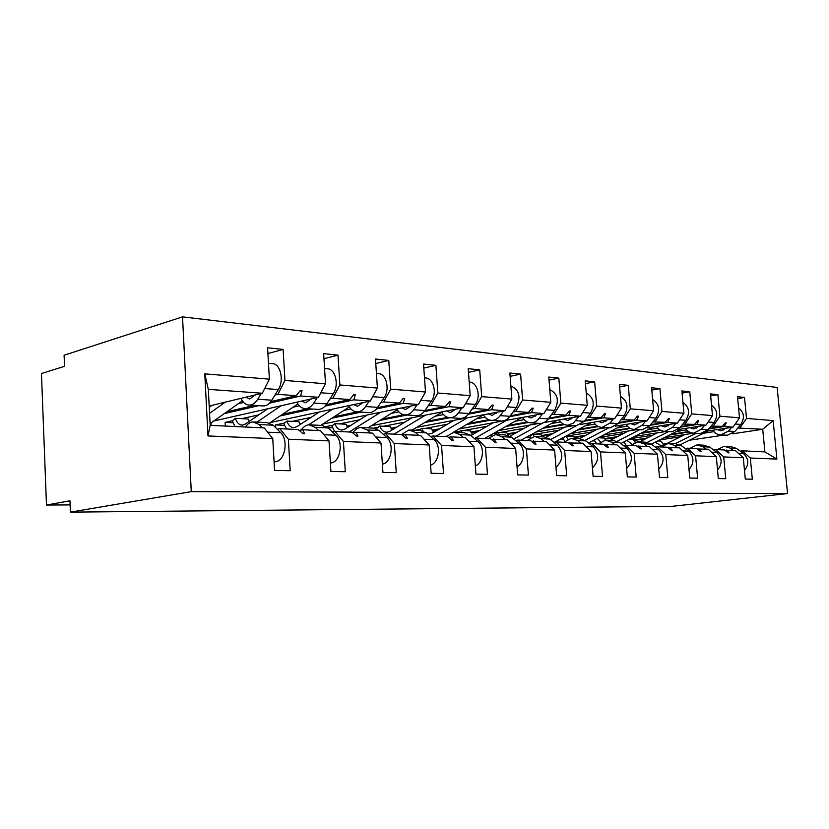 <?xml version="1.0" encoding="UTF-8"?>
<svg xmlns="http://www.w3.org/2000/svg" width="829" height="829" viewBox="0 0 829 829"><rect width="100%" height="100%" fill="white"/><g stroke="black" fill="none" stroke-linecap="round" stroke-linejoin="round"><path stroke-width="1.24" d="M182.525 316.865L64.092 355.237L64.538 366.314L41.45 373.537L46.486 505.037L69.947 500.789L70.403 512.135L671.946 506.353L787.55 493.556L777.125 387.433L182.525 316.865L191.271 491.628L787.55 493.556M238.286 403.723L243.653 402.448M274.948 395.05L277.87 394.366L296.264 395.692L270.865 401.578M267.922 353.548L283.135 349.413L284.938 380.449L277.87 394.366M210.183 425.339L207.986 435.95L204.784 373.848L208.317 389.35L210.183 425.339L264.264 427.93L272.762 438.593L274.565 470.426L290.181 470.717L288.357 439.225L329.009 440.883L320.46 430.624L302.626 429.764L299.269 430.448M277.228 429.215L279.839 428.676L288.357 439.225M225.322 426.065L225.125 422.365L232.545 420.707M241.705 418.666L258.835 414.832M293.114 407.184L299.331 405.796M329.942 398.956L332.802 398.324L349.807 399.547L326.232 404.718M323.963 358.719L338.004 355.123L339.869 384.957L332.802 398.324M329.009 440.883L330.895 471.463L345.299 471.722L343.413 441.463L380.998 442.997L372.408 433.111L355.91 432.313L352.781 432.925M332.263 431.816L334.843 431.308L343.413 441.463M275.725 427.723L275.57 424.904L284.513 423.008M292.243 421.37L311.113 417.36M343.962 410.396L350.916 408.925M380.832 402.573L383.64 401.982L399.402 403.112L377.423 407.702M375.775 363.558L388.77 360.408L390.687 389.143L383.64 401.982M380.998 442.997L382.925 472.416L396.262 472.654L394.324 443.536L429.163 444.955L420.583 435.412L405.267 434.686L402.355 435.215M383.195 434.22L385.734 433.743L394.324 443.536M326.336 426.531L332.916 425.204M339.393 423.888L359.724 419.775M391.247 413.391L398.832 411.858M428.075 405.93L430.821 405.381L445.474 406.438L424.914 410.542C422.624 413.764 419.909 415.453 416.769 415.63L415.267 415.536M423.826 368.097L435.888 365.32L437.836 393.019L430.821 405.381M429.163 444.955L431.142 473.297L443.515 473.525L441.536 445.453L473.939 446.779L465.37 437.557L451.121 436.873L448.396 437.36M430.458 436.458L432.956 436.002L441.536 445.453M373.889 428.106L378.107 427.287M383.475 426.251L405.039 422.065M435.349 416.179L443.463 414.604M472.043 409.06L474.727 408.542L488.385 409.526L469.09 413.215M468.489 372.356L479.722 369.879L481.701 396.625L474.727 408.542M473.939 446.779L475.939 474.115L487.462 474.333L485.452 447.245L515.648 448.468L507.12 439.557L491.286 439.36M474.437 438.541L476.893 438.116L485.452 447.245M415.06 430.272L420.396 429.277M424.79 428.458L447.391 424.241M476.561 418.79L485.12 417.194M513.058 411.982L515.69 411.485L528.456 412.407L510.301 415.754M510.125 376.345L520.612 374.138L522.612 399.992L515.69 411.485M515.648 448.468L517.669 474.882L528.425 475.079L526.394 448.914L554.611 450.054L546.135 441.422L531.316 441.225M515.462 440.479L517.876 440.075L526.394 448.914M453.929 432.272L460.064 431.163M463.577 430.531L487.037 426.303M515.161 421.246L524.104 419.629M551.409 414.707L553.99 414.251L565.948 415.111L548.839 418.158M549.036 380.107L558.839 378.117L560.85 403.132L553.99 414.251M554.611 450.054L556.642 475.597L566.694 475.784L564.663 450.468L591.077 451.536L582.663 443.173L568.777 442.976M553.824 442.292L556.197 441.909L564.663 450.468M493.017 433.712L497.327 432.966M500.063 432.489L524.26 428.272M551.399 423.536L560.653 421.93M587.367 417.277L601.108 417.64L584.953 420.427M585.471 383.64L594.652 381.837L596.673 406.075L589.885 416.832M591.077 451.536L593.118 476.271L602.548 476.437L600.497 451.919L625.294 452.935L616.942 444.821L603.895 444.624M589.771 443.992L592.103 443.629L600.497 451.919M530.519 434.997L532.415 434.676M534.456 434.323L559.254 430.137M585.481 425.702L594.994 424.096M621.128 419.681L634.144 420.023L618.848 422.583M619.657 386.977L628.289 385.34L630.309 408.842L623.595 419.256M625.294 452.935L627.335 476.893L636.185 477.058L634.144 453.297L657.449 454.24L649.18 446.365L636.9 446.168M623.522 445.598L625.812 445.246L634.144 453.297M566.932 436.064L592.217 431.909M617.584 427.743L627.325 426.137M652.889 421.94L665.252 422.262L650.755 424.624M651.801 390.127L659.925 388.635L661.956 411.443L655.314 421.546M657.449 454.24L659.49 477.483L667.822 477.639L665.78 454.582L687.728 455.473L679.542 447.815L667.967 447.629M655.273 447.1L657.532 446.758L665.78 454.582M598.932 437.505L623.325 433.598M647.895 429.671L657.811 428.075M682.827 424.075L694.588 424.375L680.816 426.552M682.091 393.112L689.749 391.744L691.769 413.899L685.2 423.692M687.728 455.473L689.769 478.043L697.624 478.188L695.583 455.795L716.297 456.634L708.194 449.183L697.262 449.007M685.2 448.51L687.417 448.188L695.583 455.795M630.227 438.717L652.724 435.204M676.537 431.484L686.609 429.919M711.106 426.096L722.297 426.365L709.199 428.396M710.671 395.93L717.904 394.666L719.914 416.21L713.427 425.733M716.297 456.634L718.328 478.561L725.748 478.696L723.717 456.934L743.292 457.732L745.312 479.058L752.328 479.183L750.307 458.022L776.897 459.1L764.898 451.898L762.711 429.277L773.136 420.593L776.897 459.1M713.458 449.857L715.634 449.546L723.717 456.934M659.791 439.898L680.557 436.738M703.666 433.215L713.852 431.66M737.841 428.002L762.711 429.277L732.194 433.847M737.675 398.604L744.515 397.443L746.525 418.407L740.121 427.65M740.173 451.121L742.318 450.821L750.307 458.022M46.486 505.037L70.113 504.913M204.784 373.848L269.373 379.164L267.591 347.797L283.135 349.413M269.373 379.164L262.316 393.247L209.177 406.013M211.126 425.381L211.001 422.966M284.938 380.449L325.507 383.775L323.652 353.631L338.004 355.123M325.507 383.775L318.44 397.288L213.789 420.997M339.869 384.957L377.392 388.045L375.485 359.03L388.77 360.408M377.392 388.045L370.325 401.018L270.285 422.531M390.687 389.143L425.484 392.003L423.536 364.035L435.888 365.32M425.484 392.003L418.448 404.49L322.657 424.116M437.836 393.019L470.198 395.682L468.219 368.677L479.722 369.879M470.198 395.682L463.204 407.713L371.319 425.743M481.701 396.625L511.866 399.101L509.876 373.019L520.612 374.138M511.866 399.101L504.934 410.718L416.676 427.36M522.612 399.992L550.798 402.303L548.788 377.071L558.839 378.117M550.798 402.303L543.928 413.526L459.028 428.956M560.85 403.132L587.253 405.308L585.233 380.863L594.652 381.837M587.253 405.308L580.445 416.148L543.886 422.583M498.685 430.531L539.337 423.381M596.673 406.075L621.46 408.117L619.439 384.418L628.289 385.34M621.46 408.117L614.724 418.624L580.86 424.396M535.876 432.054L573.958 425.567M630.309 408.842L653.625 410.759L651.594 387.765L659.925 388.635M653.625 410.759L646.962 420.945L615.315 426.179M570.829 433.546L606.569 427.629M661.956 411.443L683.915 413.256L681.894 390.925L689.749 391.744M683.915 413.256L677.324 423.132L647.615 427.919M603.74 434.987L637.335 429.577M691.769 413.899L712.494 415.598L710.474 393.899L717.904 394.666M712.494 415.598L705.987 425.194L677.998 429.588M609.636 440.334L610.61 440.178M634.786 436.375L666.412 431.412M207.986 435.95L272.762 438.593M719.914 416.21L739.499 417.826L737.499 396.708L744.515 397.443M746.525 418.407L773.136 420.593M269.435 403.205L300.626 396.003L318.44 397.288M224.224 413.64L258.835 405.65M226.856 411.785L254.482 405.371M279.839 428.676L298.253 429.557L302.823 433.608L304.606 433.681L302.626 429.764M300.626 396.003L302.046 390.656L300.264 390.521L296.264 395.692M325.082 406.117L353.848 399.837L370.325 401.018M280.047 415.961L311.891 409.008M282.502 414.313L307.86 408.749M232.949 422.759L225.125 422.365M334.843 431.308L351.869 432.127L356.356 436.023L358.004 436.095L355.91 432.313M353.848 399.837L355.361 394.708L353.714 394.583L349.807 399.547M376.459 408.935L403.153 403.381L418.448 404.49M331.797 418.231L361.175 412.117M299.808 423.909L301.735 423.505M334.087 416.749L357.392 411.889M284.461 425.35L275.57 424.904M385.734 433.743L401.516 434.5L405.92 438.261L407.443 438.323L405.267 434.686M403.153 403.381L404.739 398.459L403.215 398.334L399.402 403.112M424.085 411.63L448.966 406.687L463.204 407.713M347.33 426.904L348.895 426.593M379.9 420.427L407.07 415.018M346.885 426.116L350.947 425.298M382.045 419.091L403.723 414.769M332.47 427.774L327.756 427.536M432.956 436.002L447.629 436.707L451.95 440.334L453.37 440.396L451.121 436.873M448.966 406.687L450.624 401.941L449.204 401.827L445.474 406.438M468.364 414.199L491.638 409.754L504.934 410.718M391.298 428.914L394.884 428.241M424.728 422.531L449.784 417.754M390.905 428.199L396.801 427.07M426.738 421.329L447.556 417.35M476.893 438.116L490.571 438.769L494.809 442.271L496.136 442.334L493.825 438.924M491.638 409.754L493.348 405.184L492.022 405.08L488.385 409.526M509.648 416.645L531.493 412.624L543.928 413.526M432.5 430.831L437.836 429.857M466.613 424.562L490.198 420.22M432.147 430.178L439.65 428.79M468.499 423.464L488.664 419.743M517.876 440.075L530.653 440.686L534.809 444.075L536.052 444.137L533.7 440.831M531.493 412.624L533.244 408.21L532 408.117L528.456 412.407M548.228 418.966L568.798 415.319L580.445 416.148M471.183 432.655L478.053 431.443M505.825 426.5L528.446 422.479M470.862 432.044L479.763 430.458M507.597 425.505L527.234 422.002M556.197 441.909L568.155 442.479L572.238 445.764L573.399 445.815L571.005 442.613M568.798 415.319L570.57 411.039L569.419 410.956L565.948 415.111M584.383 421.173L603.781 417.837L614.724 418.624M507.566 434.396L515.783 432.976M542.612 428.365L564.466 424.603M507.275 433.826L517.389 432.085M544.28 427.443L563.451 424.137M491.255 435.774L489.524 435.681M592.103 443.629L603.325 444.168L607.325 447.349L608.413 447.401L605.999 444.292M603.781 417.837L605.584 413.702L604.496 413.619L601.108 417.64M618.32 423.267L636.662 420.199L646.962 420.945M541.865 436.044L551.244 434.469M577.202 430.137L598.403 426.593M541.596 435.515L552.767 433.65M578.777 429.287L597.533 426.147M530.342 437.743L525.918 437.515M625.812 445.246L636.371 445.743L640.299 448.841L641.314 448.883L638.879 445.867M636.662 420.199L638.485 416.199L637.46 416.117L634.144 420.023M650.247 425.256L667.625 422.427L677.324 423.132M574.228 437.608L584.642 435.919M609.771 431.836L630.392 428.479M573.989 437.121L586.093 435.152M611.263 431.049L629.625 428.065M563.585 439.422L560.176 439.246M657.532 446.758L667.469 447.235L671.324 450.24L672.288 450.282L669.842 447.349M667.625 422.427L669.459 418.552L668.495 418.479L665.252 422.262M680.34 427.142L696.826 424.531L705.987 425.194M604.838 439.101L616.154 437.308M640.496 433.453L660.609 430.272M604.61 438.645L617.522 436.603M641.915 432.728L659.925 429.868M594.694 440.987L592.486 440.873M687.417 448.188L696.795 448.644L700.578 451.556L701.489 451.598L699.034 448.748M696.826 424.531L698.671 420.769L697.759 420.697L694.588 424.375M708.743 428.945L724.411 426.52L733.074 427.142L706.629 431.204M633.822 440.52L645.926 438.655M669.542 435.007L689.168 431.971M633.615 440.106L647.221 437.992M670.879 434.334L688.547 431.598M624.144 442.468L623.014 442.417M634.962 442.199L636.185 442.012M637.46 441.816L640.662 441.329M664.122 437.722L693.935 433.152M724.94 450.302L735.282 450.489L743.292 457.732M715.634 449.546L724.505 449.971L728.214 452.81L729.074 452.841L726.618 450.064M724.411 426.52L726.256 422.863L725.396 422.8L722.297 426.365M739.499 417.826L733.074 427.142M663.055 444.178L666.06 443.733M689.407 440.24L724.08 435.059M742.318 450.821L764.898 451.898M208.317 389.35L262.316 393.247M191.271 491.628L70.403 512.135M725.199 423.028L726.256 422.863M697.541 420.945L698.671 420.769M668.257 418.749L669.459 418.552M637.211 416.417L638.485 416.199M604.227 413.94L605.584 413.702M569.119 411.308L570.57 411.039M531.69 408.5L533.244 408.21M491.68 405.505L493.348 405.184M448.821 402.303L450.624 401.941M402.79 398.863L404.739 398.459M353.247 395.174L355.361 394.708M299.746 391.195L302.046 390.656M738.556 407.868C744.141 412.355 744.898 417.889 740.825 424.448L734.888 431.505L727.375 435.266L725.976 435.173M731.603 427.37L728.504 431.07L720.971 434.862C717.572 434.81 714.847 433.277 712.774 430.261M696.194 433.298L675.148 443.722M708.235 430.956L680.112 444.831M652.983 445.339L652.019 443.805M663.76 444.748L660.941 441.101L657.749 440.924M655.138 442.24L661.21 445.691L662.723 445.463M666.92 443.525L685.003 434.52M722.442 428.78L723.779 430.044M717.313 429.567L720.961 430.759L725.976 428.23M744.504 470.509C749.105 464.489 748.805 458.851 743.592 453.608L736.494 448.427L730.691 446.593L725.748 446.334M733.209 450.385L730.111 448.116L724.287 446.261L717.272 449.619M717.541 470.043C722.484 463.857 722.277 457.981 716.909 452.406L709.728 447.09L703.862 445.204L698.567 444.924M706.121 449.09L702.982 446.748L697.096 444.852L690.008 448.313M689.003 469.556C694.329 463.214 694.215 457.08 688.681 451.142L681.428 445.67L675.5 443.733L669.832 443.442M677.459 447.712L674.288 445.318L668.34 443.37L661.169 446.935M711.531 405.226C717.448 409.733 718.308 415.474 714.121 422.438L708.121 429.691L700.526 433.567L699.106 433.474M704.515 425.422L701.375 429.235L693.749 433.142C690.319 433.09 687.552 431.515 685.459 428.417M668.713 431.557L647.366 442.323M681.365 429.059L651.387 444.116M626.144 445.256L623.885 441.971M635.087 442.334L633.397 439.619L628.921 439.38M627.004 440.365L631.926 444.189M639.573 441.878L657.418 432.821M695.49 426.842L696.743 428.096M690.049 427.702L693.749 428.925L698.826 426.313M682.93 402.438C689.21 406.946 690.194 412.904 685.894 420.303L679.821 427.785L672.132 431.774L670.702 431.681M675.863 423.37L672.682 427.298L664.972 431.318C661.501 431.277 658.703 429.66 656.599 426.469M639.667 429.723L617.346 441.215M653.003 427.049L620.859 443.515M596.714 443.847L594.206 439.971M605.471 440.126L604.362 438.064L598.455 437.753M597.336 438.344L600.434 441.898M610.258 440.365L628.278 431.028M667.003 424.79L668.164 426.033M661.231 425.723L664.962 426.987L670.101 424.293M658.744 469.048C664.475 462.561 664.485 456.147 658.786 449.795L651.459 444.168L645.47 442.189L639.387 441.867M647.097 446.261L643.884 443.795L637.884 441.795L630.631 445.474M626.62 468.499C632.786 461.888 632.931 455.173 627.066 448.365L619.667 442.582L613.615 440.541L607.077 440.199M614.859 444.717L611.626 442.178L605.564 440.116L598.248 443.919M652.63 399.495C659.293 403.972 660.412 410.158 655.988 418.054L649.843 425.754L642.071 429.868L640.63 429.785M645.501 421.184L642.278 425.246L634.486 429.391C630.973 429.349 628.154 427.691 626.03 424.407M608.942 427.774L585.098 440.323M623.004 424.904L588.486 442.966M564.725 441.287L562.932 437.971L564.725 436.81M574.808 438.531L573.689 436.427L566.197 436.023M566 436.127L567.875 439.121M579.264 438.759L597.46 429.132M636.838 422.614L637.905 423.816M630.703 423.629L634.486 424.935L639.687 422.148M620.455 396.376C627.543 400.79 628.807 407.226 624.268 415.661L618.051 423.609L610.206 427.857L608.745 427.764M613.273 418.863L610.009 423.059L602.144 427.349C598.6 427.308 595.75 425.598 593.616 422.22M576.383 425.712L550.549 439.619M591.232 422.624L554.767 442.137M530.581 437.608L530.011 436.272L533.047 434.251L534.208 436.479M542.363 436.852L541.244 434.686L533.047 434.251M546.218 437.194L564.808 427.122M604.859 420.303L605.812 421.453M598.331 421.412L602.144 422.749L607.398 419.868M592.434 467.919C599.077 461.204 599.377 454.178 593.336 446.841L585.875 440.883L579.772 438.79L572.735 438.427M580.58 443.08L577.316 440.458L571.212 438.344L563.824 442.271M586.248 393.081C593.771 397.392 595.201 404.065 590.549 413.122L584.269 421.319L576.342 425.723L574.87 425.629M579.015 416.407L573.202 423.236L567.772 425.173C564.197 425.142 561.326 423.381 559.171 419.888M542.684 423.039L513.731 439.028M557.523 420.179L520.985 440.22M495.131 434.469L498.177 432.386L499.307 434.624M508.146 435.308L506.861 432.852L498.177 432.386M510.063 436.147L530.166 424.997M570.891 417.837L571.709 418.904M563.927 419.059L567.782 420.438L573.088 417.443M555.979 467.307C563.15 460.52 563.627 453.152 557.409 445.225L549.896 439.09L543.751 436.924L536.156 436.531M544.062 441.329L540.777 438.624L534.622 436.458L527.171 440.52M549.793 389.609C557.793 393.723 559.409 400.656 554.632 410.407L548.29 418.883C546.052 421.785 543.389 423.298 540.301 423.443L538.819 423.35M542.508 413.775L539.171 418.272C536.933 421.184 534.259 422.717 531.171 422.863C527.565 422.831 524.674 421.018 522.508 417.422M506.612 420.303L474.478 438.531M521.69 417.567L484.561 438.479M458.157 432.5L461.152 430.406L462.281 432.717M472.592 434.551L470.375 430.893L461.152 430.406M470.913 435.505L493.328 422.728M534.746 415.194L535.41 416.137M527.296 416.552L531.182 417.971L536.539 414.863M517.037 466.634C524.467 463.359 525.773 448.582 519.068 443.505L511.503 437.163L505.317 434.935L497.12 434.51M505.068 439.463L501.763 436.676L495.566 434.437L488.063 438.645M510.861 385.931C519.379 389.775 521.192 396.977 516.312 407.516L509.918 416.293C507.659 419.287 504.975 420.863 501.866 421.008L500.374 420.914M503.545 410.977L500.177 415.64C497.908 418.655 495.224 420.241 492.115 420.396C488.478 420.365 485.576 418.49 483.4 414.78M467.432 417.785L435.992 436.158M483.421 414.811L453.235 432.323M446.676 436.116L445.815 436.624M418.749 430.469L421.754 428.292L423.039 430.914M433.588 432.355L431.577 428.821L421.754 428.292M427.971 434.241L431.826 433.391L454.085 420.303M496.198 412.365L496.695 413.132M488.208 413.868L492.125 415.339L497.535 412.106M475.338 465.898C483.255 463.121 485.069 447.09 478.053 441.66L470.457 435.111L464.24 432.811L455.359 432.355M463.338 437.463L460.022 434.583L453.795 432.272L446.261 436.645M469.204 382.045C477.245 381.858 481.328 396.625 475.318 404.428L468.882 413.516C466.603 416.624 463.908 418.251 460.779 418.417L459.287 418.324M461.857 407.972L458.447 412.811C456.178 415.94 453.473 417.588 450.344 417.754C446.696 417.733 443.774 415.795 441.598 411.951M425.588 415.091L394.024 434.147M441.795 412.324L412.065 430.116M376.884 428.935L376.677 428.355L379.765 426.054C381.267 430.096 383.651 432.158 386.905 432.22L389.848 431.287L412.189 417.723M392.024 429.971L390.252 426.614L379.765 426.054M446.427 411.008L450.365 412.521L455.805 409.163M430.562 465.079C438.997 462.986 441.432 445.525 434.085 439.681L426.458 432.904L420.22 430.541L410.583 430.044M418.583 435.318L415.256 432.344L409.018 429.961L401.454 434.5M424.5 377.889L425.018 377.941C433.215 377.413 437.525 392.905 431.381 401.112L424.904 410.542L413.712 409.785C411.422 413.039 408.707 414.749 405.578 414.925C401.91 414.914 398.987 412.915 396.801 408.925M417.142 404.759L413.712 409.785M380.801 412.2L349.154 431.992M397.226 409.681L367.941 427.837M334.584 431.36L331.828 426.044L334.916 423.65C336.419 427.837 338.781 429.961 342.035 430.023L344.988 429.049L367.382 414.956M347.641 427.381L346.128 424.251L334.916 423.65M401.65 407.93L405.609 409.505L411.07 406.003M382.376 464.126L382.47 464.105C391.361 462.883 394.5 443.857 386.811 437.546L379.185 430.531L372.946 428.096L362.449 427.557M370.449 433.018L367.133 429.93L360.895 427.474C357.734 427.723 355.04 429.536 352.833 432.914M376.428 373.413L377.817 373.537C386.034 372.967 390.335 389.019 384.169 397.557L377.661 407.35C375.371 410.697 372.656 412.459 369.516 412.645L368.014 412.552M369.071 401.288L365.62 406.542C363.32 409.909 360.605 411.692 357.465 411.889C353.796 411.878 350.874 409.806 348.698 405.671M332.73 409.101L308.554 424.831M301.808 429.225L300.212 430.261M349.382 406.904L320.678 425.391M286.502 428.997L283.819 423.557L286.907 421.08C288.388 425.412 290.751 427.598 293.994 427.66L296.937 426.655L319.331 411.982M300.16 424.541L298.917 421.723L286.907 421.08M353.537 404.635L357.506 406.262L362.998 402.593M330.377 463.1L331.476 462.851C340.367 461.566 343.538 441.795 335.859 435.256L328.253 427.982L322.025 425.464L310.585 424.873M318.564 430.531L315.248 427.329L309.02 424.79C306.015 425.039 303.414 426.79 301.228 430.054M324.574 368.573L326.989 368.801C335.196 368.169 339.465 384.832 333.289 393.713L326.781 403.91C324.481 407.391 321.766 409.225 318.626 409.433L317.124 409.339M317.248 397.557L313.776 403.029C311.486 406.542 308.771 408.407 305.642 408.604C301.974 408.614 299.062 406.459 296.896 402.169M281.021 405.764L256.99 422.106M297.901 403.961L269.643 422.956M234.97 426.531L232.317 420.904L235.384 418.324C236.845 422.811 239.187 425.07 242.41 425.132L245.332 424.075L267.663 408.79M249.228 421.412L248.285 419.008L235.384 418.324M301.715 401.07L305.694 402.77L311.176 398.925M274.088 462.022L276.378 461.494C285.228 460.147 288.419 439.567 280.793 432.779L273.228 425.225L267.031 422.624L254.513 421.971M262.43 427.837L259.145 424.521L252.969 421.899C250.089 422.137 247.581 423.847 245.436 427.028M268.482 363.34L272.078 363.672C280.243 362.988 284.471 380.314 278.306 389.568L271.808 400.2C269.508 403.816 266.803 405.733 263.684 405.961L262.192 405.858M261.208 393.506L257.736 399.246C255.446 402.904 252.741 404.842 249.633 405.07C245.985 405.08 243.094 402.853 240.959 398.376M225.229 402.158L209.561 413.35M242.348 400.853L210.089 423.609M209.25 407.308L211.986 405.34M245.736 397.226L249.695 398.998L255.177 394.956M740.825 424.448L735.23 424.023M734.888 431.505L728.504 431.07M738.484 453.38L743.592 453.608M730.111 448.116L736.494 448.427M711.437 452.168L716.909 452.406M702.982 446.748L709.728 447.09M682.816 450.872L688.681 451.142M674.288 445.318L681.428 445.67M714.121 422.438L708.163 421.992M708.121 429.691L701.375 429.235M685.894 420.303L679.531 419.826M679.821 427.785L672.682 427.298M652.485 449.505L658.786 449.795M643.884 443.795L651.459 444.168M620.279 448.064L627.066 448.365M611.626 442.178L619.667 442.582M655.988 418.054L649.19 417.536M649.843 425.754L642.278 425.246M624.268 415.661L616.973 415.111M618.051 423.609L610.009 423.059M586.02 446.52L593.336 446.841M577.316 440.458L585.875 440.883M590.549 413.122L582.725 412.531M584.269 421.319L575.709 420.738M549.513 444.872L557.409 445.225M540.777 438.624L549.896 439.09M554.632 410.407L546.218 409.775M548.29 418.883L539.171 418.272M510.529 443.121L519.068 443.505M501.763 436.676L511.503 437.163M516.312 407.516L507.244 406.832M509.918 416.293L500.177 415.64M468.789 441.235L478.053 441.66M460.022 434.583L470.457 435.111M475.318 404.428L465.546 403.692M468.882 413.516L458.447 412.811M424.013 439.225L434.085 439.681M415.256 432.344L426.458 432.904M431.381 401.112L420.8 400.314M410.852 406.314L409.868 406.241M375.838 437.059L386.811 437.546M367.133 429.93L379.185 430.531M384.169 397.557L372.687 396.687M377.661 407.35L365.62 406.542M362.77 402.946L361.734 402.873M330.367 462.831L331.476 462.851M323.88 434.717L335.859 435.256M315.248 427.329L328.253 427.982M333.289 393.713L320.792 392.77M326.781 403.91L313.776 403.029M310.937 399.309L309.859 399.226M274.057 461.442L276.378 461.494M267.653 432.189L280.793 432.779M259.145 424.521L273.228 425.225M278.306 389.568L264.679 388.542M271.808 400.2L257.736 399.246M254.917 395.371L253.788 395.298M727.375 435.266L720.971 434.862M700.526 433.567L693.749 433.142M672.132 431.774L664.972 431.318M642.071 429.868L634.486 429.391M610.206 427.857L602.144 427.349M576.342 425.723L567.772 425.173M540.301 423.443L531.171 422.863M501.866 421.008L492.115 420.396M460.779 418.417L450.344 417.754M416.769 415.63L405.578 414.925M369.516 412.645L357.465 411.889M318.626 409.433L305.642 408.604M263.684 405.961L249.633 405.07"/></g></svg>
